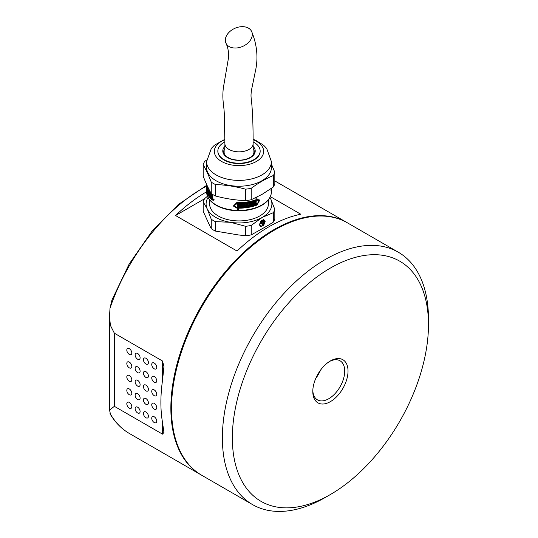 <?xml version="1.0" encoding="UTF-8"?>
<svg xmlns="http://www.w3.org/2000/svg" width="538" height="538" viewBox="0 0 538 538"><rect width="100%" height="100%" fill="white"/><g stroke="black" fill="none" stroke-linecap="round" stroke-linejoin="round"><path stroke-width="0.81" d="M229.518 46.766A14.102 9.852 -24.3 0 0 245.947 44.593A14.102 9.852 -24.3 0 0 251.663 31.547A14.102 9.852 -24.3 0 0 234.756 28.373A14.102 9.852 -24.3 0 0 225.953 43.148A14.102 9.852 -24.3 0 0 229.518 46.766M224.897 141.884A21.157 12.213 0 0 0 217.85 150.99A21.157 12.213 0 0 0 230.903 162.274A21.157 12.213 0 0 0 253.956 159.625A21.157 12.213 0 0 0 260.157 150.99A21.157 12.213 0 0 0 253.102 141.884M260.15 151.178A21.157 12.213 180 0 1 260.157 151.373A21.157 12.213 180 0 1 253.956 160.008A21.157 12.213 180 0 1 230.903 162.658A21.157 12.213 180 0 1 217.85 151.373A21.157 12.213 180 0 1 217.85 151.178M224.891 139.685A24.674 14.244 0 0 0 220.082 160.519A24.674 14.244 0 0 0 256.444 161.447A24.674 14.244 0 0 0 253.095 139.685M252.994 204.319A31.493 18.184 0 0 0 253.734 204.104L253.734 201.945M251.468 204.729A31.493 18.184 0 0 0 252.221 204.534L252.221 202.362M249.914 205.086A31.493 18.184 0 0 0 250.688 204.917L250.688 202.732M247.487 203.337L247.736 205.671A32.435 18.729 0 0 0 248.28 205.583L248.28 203.209A32.435 18.729 0 0 0 249.376 203.008L249.376 205.381L249.128 203.055M246.626 205.671A31.493 18.184 0 0 0 247.655 205.509M248.28 205.408A31.493 18.184 0 0 0 249.296 205.213M245.005 205.879A31.493 18.184 0 0 0 245.826 205.778L245.826 203.572M242.483 203.882L242.732 206.242A32.435 18.729 0 0 0 243.304 206.202L243.304 203.821A32.435 18.729 0 0 0 244.44 203.727L244.44 206.101L244.198 203.747M241.575 206.155A31.493 18.184 0 0 0 242.658 206.088M243.304 206.041A31.493 18.184 0 0 0 244.373 205.946M239.887 206.209A31.493 18.184 0 0 0 240.748 206.182L240.748 203.963M252.47 205.065A32.435 18.729 180 0 1 251.468 205.314L251.468 202.55A32.435 18.729 0 0 0 253.983 201.871L253.983 204.635A32.435 18.729 180 0 1 252.994 204.924L252.994 202.55A32.435 18.729 180 0 1 252.47 202.691L252.221 204.534M252.309 202.342L252.47 202.691M252.833 202.201L252.994 202.55M253.734 204.104L253.983 204.635M249.376 205.381A32.435 18.729 0 0 0 249.914 205.274L249.914 202.9A32.435 18.729 0 0 0 250.93 202.678L250.93 205.442A32.435 18.729 180 0 1 246.626 206.229L246.626 203.465A32.435 18.729 0 0 0 247.736 203.297L247.736 205.671M250.688 204.917L250.93 205.442M244.44 206.101A32.435 18.729 0 0 0 245.005 206.041L245.005 203.667A32.435 18.729 0 0 0 246.068 203.539L246.068 206.303A32.435 18.729 180 0 1 241.575 206.7L241.575 203.929A32.435 18.729 0 0 0 242.732 203.868L242.732 206.242M245.826 205.778L246.068 206.303M239.887 204.373A32.435 18.729 180 0 1 239.296 204.379L239.296 203.989A32.435 18.729 0 0 0 240.997 203.956L240.997 206.72A32.435 18.729 180 0 1 239.296 206.753L239.296 206.363A32.435 18.729 0 0 0 239.887 206.357L239.887 205.563A32.435 18.729 180 0 1 239.296 205.57L239.296 205.18A32.435 18.729 0 0 0 239.887 205.173L239.706 203.983M239.706 205.173L239.887 205.563M240.748 206.182L240.997 206.72M209.49 195.159L209.053 195.227L209.053 192.463A32.435 18.729 0 0 0 210.23 193.915L210.23 196.679A32.435 18.729 180 0 1 209.739 196.108L209.739 193.734A32.435 18.729 180 0 1 209.49 193.431L209.49 195.805A32.435 18.729 180 0 1 209.053 195.227M210.23 196.034L209.739 196.108M208.838 193.882L208.455 193.942L208.455 191.568A32.435 18.729 0 0 0 208.838 192.153L208.838 194.917A32.435 18.729 180 0 1 207.473 192.429L207.473 189.665A32.435 18.729 0 0 0 207.762 190.304L207.762 192.678A32.435 18.729 0 0 0 207.924 193.001L207.924 190.62A32.435 18.729 0 0 0 208.267 191.252L208.267 193.626A32.435 18.729 0 0 0 208.455 193.942M208.267 192.947L207.924 193.001M207.345 191.071L207.123 188.73A32.435 18.729 0 0 0 207.345 189.342L207.345 192.106A32.435 18.729 180 0 1 206.666 189.517L206.666 186.747A32.435 18.729 0 0 0 206.78 187.419L206.78 189.793A32.435 18.729 0 0 0 206.854 190.122L206.854 187.749A32.435 18.729 0 0 0 207.022 188.408L207.022 190.782A32.435 18.729 0 0 0 207.123 191.104M206.579 185.825L206.565 185.435A32.435 18.729 0 0 0 206.626 186.417L206.626 189.181A32.435 18.729 180 0 1 206.565 188.199L206.565 187.809A32.435 18.729 0 0 0 206.579 188.152L206.579 187.352A32.435 18.729 180 0 1 206.565 187.016L206.565 186.625A32.435 18.729 0 0 0 206.579 186.962L206.579 186.168A32.435 18.729 180 0 1 206.565 185.825M224.891 139.281L214.353 145.267L211.394 148.347L206.565 161.656L206.565 167.493A32.435 18.729 0 0 0 226.585 184.796A32.435 18.729 0 0 0 261.939 180.734A32.435 18.729 0 0 0 271.434 167.493L271.434 161.656L266.653 148.407L263.586 145.213L255.516 140.21L253.095 139.275M256.996 200.149L259.094 200.634L257.023 204.292A32.435 18.729 180 0 1 238.704 207.446L238.704 203.989A32.435 18.729 180 0 1 236.908 203.949L236.908 204.339A32.435 18.729 0 0 0 237.514 204.359L237.514 207.426A32.435 18.729 180 0 1 236.875 207.406L234.333 205.893L236.875 203.256A32.435 18.729 0 0 0 255.98 200.526L255.98 202.402A32.435 18.729 180 0 1 255.476 202.584L255.476 201.394A32.435 18.729 180 0 1 254.501 201.71L254.501 204.48A32.435 18.729 0 0 0 255.476 204.164L255.476 202.974A32.435 18.729 0 0 0 255.98 202.799L255.98 203.983A32.435 18.729 0 0 0 256.996 203.613L256.74 199.598L256.996 203.613M271.401 188.361L271.401 189.578A32.435 18.729 180 0 1 271.367 189.948L271.105 188.569M271.401 188.899L271.434 188.724A32.435 18.729 180 0 1 271.434 188.892A32.435 18.729 180 0 1 271.434 189.45A32.435 18.729 180 0 1 271.434 189.625L271.434 191.736A32.435 18.729 180 0 1 271.401 192.422L271.401 190.311A32.435 18.729 180 0 1 271.367 190.681L271.152 191.387L270.97 188.663M206.565 184.305A32.435 18.729 0 0 0 206.565 184.574A32.435 18.729 0 0 0 211.367 194.379L211.367 196.256A32.435 18.729 180 0 1 211.057 195.96L211.057 194.776A32.435 18.729 180 0 1 210.506 194.211L210.506 196.975A32.435 18.729 0 0 0 211.057 197.54L211.057 196.35A32.435 18.729 0 0 0 211.367 196.646L211.367 197.836A32.435 18.729 0 0 0 212.012 198.414L212.012 194.958L212.954 199.484L212.033 199.127A32.435 18.729 180 0 1 206.565 188.724A32.435 18.729 180 0 1 206.565 188.549M206.632 160.042L204.675 161.44A36.429 21.036 0 0 0 203.169 164.689C205.866 169.335 208.562 175.153 211.259 182.126A36.429 21.036 0 0 0 215.382 184.507C225.449 184.897 235.516 186.457 245.584 189.174A36.429 21.036 0 0 0 251.212 188.307C258.617 182.866 265.987 178.616 273.324 175.543A36.429 21.036 0 0 0 274.831 172.294L271.434 164.124M256.74 203.055A31.493 18.184 180 0 1 255.98 203.344M255.826 202.463L255.98 202.799M255.375 202.375A31.493 18.184 180 0 1 255.22 202.429L255.476 202.974M255.22 202.429L255.476 204.164M255.22 203.62A31.493 18.184 180 0 1 254.501 203.855M255.22 201.481L255.476 202.584M234.333 205.893L234.07 205.321L236.619 202.705A31.493 18.184 180 0 0 255.732 199.981L255.98 200.526M237.332 203.963L237.514 204.359M238.455 203.989L238.704 207.446M259.094 200.634L258.825 200.062L256.74 199.598M212.631 194.864L212.012 194.958M212.012 197.735L211.367 197.836M212.012 196.545L211.367 196.646M212.012 196.215A31.493 18.184 180 0 1 211.999 196.209L211.057 196.35M211.057 196.895L210.506 196.975M212.012 196.155L211.367 196.256M212.315 194.911L212.315 194.507M212.059 194.272L211.367 194.379M212.954 199.484L214.232 199.208M273.324 175.543L273.324 186.982A36.429 21.036 0 0 0 274.831 183.734L274.831 172.294M211.259 182.126L211.259 193.566C208.562 188.919 205.866 183.102 203.169 176.128L203.169 164.689M211.259 193.566A36.429 21.036 0 0 0 215.382 195.946L215.382 184.507M245.584 189.174L245.584 200.613C235.516 200.223 225.449 198.663 215.382 195.946M245.584 200.613A36.429 21.036 0 0 0 251.212 199.746L251.212 188.307M273.324 186.982L262.268 194.245L251.212 199.746M233.31 205.765L236.619 207.587A31.493 18.184 0 0 0 237.258 207.607L237.514 208.159A32.435 18.729 180 0 1 236.875 208.139L233.425 206.061L236.875 202.523A32.435 18.729 0 0 0 255.98 199.793L255.98 197.681A32.435 18.729 0 0 0 256.996 197.311L256.996 199.423L256.74 197.406M237.514 209.726A31.493 18.184 0 0 0 238.455 209.746L238.455 207.634A31.493 18.184 0 0 0 256.767 204.467L259.679 199.941M212.725 199.477A31.493 18.184 0 0 0 212.994 199.712L213.747 200.136M238.455 209.746L238.704 210.291A32.435 18.729 180 0 1 237.514 210.271L237.514 208.159M238.455 207.634L238.704 210.291M256.996 199.423L259.807 200.049L257.023 205.025A32.435 18.729 180 0 1 238.704 208.179M206.579 184.326A32.435 18.729 0 0 0 211.239 193.525M206.579 189.282L206.565 189.282A32.435 18.729 180 0 0 206.565 189.45A32.435 18.729 180 0 0 212.033 199.86L213.297 200.338L212.012 194.057M263.015 222.893A1.291 0.746 120 0 0 263.008 222.49M263.015 221.4A1.291 0.746 120 0 0 263.001 220.95M261.401 223.136A1.291 0.746 120 0 0 261.549 223.088L261.549 222.725M261.549 222.618A0.726 0.424 -60 0 1 261.374 222.618L261.993 222.981A0.726 0.424 -60 0 1 262.208 221.864L262.208 221.394A1.291 0.746 120 0 0 261.643 222.107A1.291 0.746 120 0 0 261.576 222.053A1.291 0.746 120 0 0 261.071 222.046L261.071 222.517A0.726 0.424 -60 0 1 261.071 223.66L261.071 224.131A1.291 0.746 120 0 0 261.643 223.418A1.291 0.746 120 0 0 261.71 223.465A1.291 0.746 120 0 0 262.208 223.472L262.208 223.001A0.726 0.424 -60 0 1 261.993 222.981M261.239 222.517A0.726 0.424 -60 0 1 261.219 222.006M263.143 222.315L263.425 222.483A1.291 0.746 120 0 0 263.425 220.984A1.291 0.746 120 0 0 262.436 221.32L262.665 221.589A0.726 0.424 -60 0 1 263.035 222.476L262.665 222.685L262.665 223.149L263.035 222.934A0.726 0.424 -60 0 1 262.665 224.245L262.436 224.776A1.291 0.746 120 0 0 263.539 223.741A1.291 0.746 120 0 0 263.425 222.483L263.143 222.315M262.665 222.725L263.035 222.934M261.549 223.088L262.208 223.472M263.479 224.864L264.683 221.75L263.479 220.035L261.058 221.427L259.854 224.541L261.058 226.263L263.479 224.864M263.075 219.807L263.479 220.035M259.484 224.575L261.058 226.263M209.618 199.82L209.618 203.956A29.382 16.96 0 0 0 227.756 219.625A29.382 16.96 0 0 0 259.773 215.953A29.382 16.96 0 0 0 268.381 203.956L268.381 199.82M264.393 221.333L263.425 219.605M260.446 226.31L260.796 226.108M208.071 197.473A32.905 18.998 0 0 0 207.217 208.872A32.905 18.998 0 0 0 230.486 222.308A32.905 18.998 0 0 0 262.268 217.392A32.905 18.998 0 0 0 270.782 199.04A32.905 18.998 0 0 0 269.928 197.473M207.486 196.229L204.675 198.569A36.429 21.036 0 0 0 203.169 201.817L203.169 211.266L209.336 224.837L211.259 228.704L211.259 219.255A36.429 21.036 0 0 0 215.382 221.636L215.382 231.078L238.395 234.931L245.584 235.752L245.584 226.303A36.429 21.036 0 0 0 251.212 225.435L251.212 234.884L268.059 225.449L273.324 222.12L273.324 212.671A36.429 21.036 0 0 0 274.831 209.423L274.831 218.872A36.429 21.036 0 0 1 273.324 222.12M211.259 228.704A36.429 21.036 0 0 0 215.382 231.078M211.259 219.255L207.217 208.872L203.169 201.817M245.584 226.303L230.486 222.308L215.382 221.636M245.584 235.752A36.429 21.036 0 0 0 251.212 234.884M273.324 212.671L262.268 217.392L251.212 225.435M263.707 219.443L260.829 221.105L259.39 224.81L260.829 226.854L263.707 225.193L265.147 221.488L263.707 219.443M263.311 224.965L263.707 225.193M264.481 221.105L265.147 221.488M270.782 199.04L274.831 209.423M204.548 198.784L175.549 215.523L237.043 251.031A145.724 84.136 120 0 1 300.789 214.225L270.338 196.646M201.373 475.054A145.724 84.136 -60 0 1 201.037 474.859A145.724 84.136 -60 0 1 201.037 306.593A145.724 84.136 -60 0 1 346.768 222.456A145.724 84.136 -60 0 1 347.097 222.651M171.521 408.537L171.521 407.764A144.789 83.592 -60 0 1 273.903 230.439L274.568 230.056A145.724 84.136 120 0 0 171.521 408.537A145.724 84.136 120 0 0 201.703 475.249L252.564 504.61A145.724 84.136 -60 0 1 230.224 387.837A145.724 84.136 -60 0 1 325.423 259.417A145.724 84.136 -60 0 1 398.288 252.201A145.724 84.136 -60 0 1 428.47 318.913L428.47 324.67A138.676 80.068 120 0 0 330.413 268.052A138.676 80.068 120 0 0 232.355 437.898A138.676 80.068 120 0 0 330.413 494.509A138.676 80.068 120 0 0 428.47 324.67M206.565 186.121A145.724 84.136 120 0 0 110.021 308.126L109.53 316.014L110.371 325.329L114.352 333.204L162.55 361.032L163.929 366.634L162.55 380.151A145.724 84.136 120 0 0 162.55 422.72L163.929 432.397L162.55 434.159L114.352 406.331L109.53 410.09L110.613 414.771C115.596 422.881 121.918 429.156 129.571 433.601A145.724 84.136 120 0 1 110.021 413.386M175.549 215.523A145.724 84.136 -60 0 1 206.565 191.79M110.021 308.126L111.951 299.996L129.127 264.118L151.803 231.488L178.266 204.568L206.565 185.388M151.743 364.488A3.524 2.038 60 0 1 152.476 362.874A3.524 2.038 60 0 1 155.193 363.822A3.524 2.038 60 0 1 156.733 367.367A3.524 2.038 60 0 1 156 368.981A3.524 2.038 60 0 1 153.283 368.039A3.524 2.038 60 0 1 151.743 364.488M151.743 377.925A3.524 2.038 60 0 1 152.476 376.311A3.524 2.038 60 0 1 155.193 377.252A3.524 2.038 60 0 1 156.733 380.803A3.524 2.038 60 0 1 156 382.417A3.524 2.038 60 0 1 153.283 381.476A3.524 2.038 60 0 1 151.743 377.925M151.743 391.361A3.524 2.038 60 0 1 152.476 389.747A3.524 2.038 60 0 1 155.193 390.689A3.524 2.038 60 0 1 156.733 394.24A3.524 2.038 60 0 1 156 395.854A3.524 2.038 60 0 1 153.283 394.905A3.524 2.038 60 0 1 151.743 391.361M151.743 404.791A3.524 2.038 60 0 1 152.476 403.177A3.524 2.038 60 0 1 155.193 404.125A3.524 2.038 60 0 1 156.733 407.67A3.524 2.038 60 0 1 156 409.284A3.524 2.038 60 0 1 153.283 408.342A3.524 2.038 60 0 1 151.743 404.791M151.743 418.228A3.524 2.038 60 0 1 152.476 416.614A3.524 2.038 60 0 1 155.193 417.555A3.524 2.038 60 0 1 156.733 421.106A3.524 2.038 60 0 1 156 422.72A3.524 2.038 60 0 1 153.283 421.772A3.524 2.038 60 0 1 151.743 418.228M143.438 359.693A3.524 2.038 60 0 1 144.164 358.079A3.524 2.038 60 0 1 146.881 359.021A3.524 2.038 60 0 1 148.421 362.572A3.524 2.038 60 0 1 147.688 364.186A3.524 2.038 60 0 1 144.971 363.244A3.524 2.038 60 0 1 143.438 359.693M143.438 373.13A3.524 2.038 60 0 1 144.164 371.516A3.524 2.038 60 0 1 146.881 372.457A3.524 2.038 60 0 1 148.421 376.008A3.524 2.038 60 0 1 147.688 377.622A3.524 2.038 60 0 1 144.971 376.674A3.524 2.038 60 0 1 143.438 373.13M143.438 386.56A3.524 2.038 60 0 1 144.164 384.946A3.524 2.038 60 0 1 146.881 385.894A3.524 2.038 60 0 1 148.421 389.438A3.524 2.038 60 0 1 147.688 391.052A3.524 2.038 60 0 1 144.971 390.111A3.524 2.038 60 0 1 143.438 386.56M143.438 399.996A3.524 2.038 60 0 1 144.164 398.382A3.524 2.038 60 0 1 146.881 399.324A3.524 2.038 60 0 1 148.421 402.875A3.524 2.038 60 0 1 147.688 404.489A3.524 2.038 60 0 1 144.971 403.54A3.524 2.038 60 0 1 143.438 399.996M143.438 413.426A3.524 2.038 60 0 1 144.164 411.812A3.524 2.038 60 0 1 146.881 412.76A3.524 2.038 60 0 1 148.421 416.304A3.524 2.038 60 0 1 147.688 417.918A3.524 2.038 60 0 1 144.971 416.977A3.524 2.038 60 0 1 143.438 413.426M135.125 354.898A3.524 2.038 60 0 1 135.858 353.284A3.524 2.038 60 0 1 138.575 354.226A3.524 2.038 60 0 1 140.109 357.777A3.524 2.038 60 0 1 139.382 359.391A3.524 2.038 60 0 1 136.665 358.442A3.524 2.038 60 0 1 135.125 354.898M135.125 368.328A3.524 2.038 60 0 1 135.858 366.714A3.524 2.038 60 0 1 138.575 367.662A3.524 2.038 60 0 1 140.109 371.207A3.524 2.038 60 0 1 139.382 372.821A3.524 2.038 60 0 1 136.665 371.879A3.524 2.038 60 0 1 135.125 368.328M135.125 381.765A3.524 2.038 60 0 1 135.858 380.151A3.524 2.038 60 0 1 138.575 381.092A3.524 2.038 60 0 1 140.109 384.643A3.524 2.038 60 0 1 139.382 386.257A3.524 2.038 60 0 1 136.665 385.309A3.524 2.038 60 0 1 135.125 381.765M135.125 395.195A3.524 2.038 60 0 1 135.858 393.581A3.524 2.038 60 0 1 138.575 394.529A3.524 2.038 60 0 1 140.109 398.073A3.524 2.038 60 0 1 139.382 399.687A3.524 2.038 60 0 1 136.665 398.745A3.524 2.038 60 0 1 135.125 395.195M135.125 408.631A3.524 2.038 60 0 1 135.858 407.017A3.524 2.038 60 0 1 138.575 407.959A3.524 2.038 60 0 1 140.109 411.509A3.524 2.038 60 0 1 139.382 413.123A3.524 2.038 60 0 1 136.665 412.182A3.524 2.038 60 0 1 135.125 408.631M126.813 350.097A3.524 2.038 60 0 1 127.546 348.483A3.524 2.038 60 0 1 130.263 349.431A3.524 2.038 60 0 1 131.803 352.975A3.524 2.038 60 0 1 131.07 354.589A3.524 2.038 60 0 1 128.353 353.648A3.524 2.038 60 0 1 126.813 350.097M126.813 363.533A3.524 2.038 60 0 1 127.546 361.919A3.524 2.038 60 0 1 130.263 362.861A3.524 2.038 60 0 1 131.803 366.412A3.524 2.038 60 0 1 131.07 368.026A3.524 2.038 60 0 1 128.353 367.077A3.524 2.038 60 0 1 126.813 363.533M126.813 376.963A3.524 2.038 60 0 1 127.546 375.349A3.524 2.038 60 0 1 130.263 376.297A3.524 2.038 60 0 1 131.803 379.841A3.524 2.038 60 0 1 131.07 381.455A3.524 2.038 60 0 1 128.353 380.514A3.524 2.038 60 0 1 126.813 376.963M126.813 390.4A3.524 2.038 60 0 1 127.546 388.786A3.524 2.038 60 0 1 130.263 389.727A3.524 2.038 60 0 1 131.803 393.278A3.524 2.038 60 0 1 131.07 394.892A3.524 2.038 60 0 1 128.353 393.95A3.524 2.038 60 0 1 126.813 390.4M126.813 403.836A3.524 2.038 60 0 1 127.546 402.222A3.524 2.038 60 0 1 130.263 403.164A3.524 2.038 60 0 1 131.803 406.715A3.524 2.038 60 0 1 131.07 408.329A3.524 2.038 60 0 1 128.353 407.38A3.524 2.038 60 0 1 126.813 403.836M398.288 252.201L347.434 222.84A145.724 84.136 120 0 0 274.568 230.056M330.413 494.509L325.429 497.388A145.724 84.136 -60 0 1 325.423 497.388A145.724 84.136 -60 0 1 252.564 504.61M330.413 360.937A24.916 14.385 -60 0 1 348.025 371.112A24.916 14.385 -60 0 1 330.413 401.624A24.916 14.385 -60 0 1 312.793 391.456A24.916 14.385 -60 0 1 330.413 360.937L330.413 360.937M312.813 390.46A22.562 13.026 120 0 0 317.467 399.862A22.562 13.026 120 0 0 328.752 398.745A22.562 13.026 120 0 0 343.493 378.866A22.562 13.026 120 0 0 340.029 360.783A22.562 13.026 120 0 0 329.559 361.455M315.826 378.295A22.562 13.026 120 0 0 320.527 370.151M224.897 154.951L224.897 143.693A14.102 8.144 0 0 0 229.027 149.45A14.102 8.144 0 0 0 244.4 151.218A14.102 8.144 0 0 0 253.102 143.693L253.102 154.951M206.565 161.656A32.435 18.729 0 0 0 226.585 178.959A32.435 18.729 0 0 0 261.939 174.904A32.435 18.729 0 0 0 271.434 161.656M236.619 202.705L236.875 203.256M236.619 207.587L236.875 208.139M256.767 204.467L257.023 205.025M270.944 190.748L271.367 190.681M212.994 199.712L212.033 199.86M206.565 189.45L206.565 191.676A32.435 18.729 0 0 0 226.585 208.973A32.435 18.729 0 0 0 261.939 204.917A32.435 18.729 0 0 0 271.434 191.676A32.435 18.729 0 0 0 271.434 191.501M224.897 146.363A16.221 9.361 0 0 0 229.175 158.434A16.221 9.361 0 0 0 250.466 157.607A16.221 9.361 0 0 0 253.102 146.363M224.897 148.36A15.279 8.823 0 0 0 223.721 151.756C223.68 154.433 225.913 156.746 230.419 158.697C237.46 160.97 243.983 160.593 249.995 157.56C252.907 155.738 254.333 153.807 254.279 151.756A15.279 8.823 0 0 0 253.102 148.36M275.301 181.192A145.724 84.136 120 0 0 274.831 180.929L346.768 222.456M114.352 406.331L114.352 333.204M162.55 434.159L162.55 422.72M162.55 380.151L162.55 361.032M251.663 31.554C257.144 44.963 258.361 58.306 255.315 71.581L251.555 89.779C250.621 96.228 251.058 96.584 251.764 103.626C252.726 114.359 253.176 127.714 253.102 143.693M225.953 43.148C227.877 47.351 228.778 51.924 228.67 56.867L223.337 87.929C221.912 100.276 224.178 105.778 224.299 114.554L224.897 143.693M260.157 151.373L260.157 150.99M217.85 151.373L217.85 150.99M206.565 188.724L206.565 184.574M206.565 191.676C206.753 197.372 210.324 202.12 217.285 205.913C223.902 209.309 231.616 210.936 240.419 210.782C248.677 210.513 255.785 208.704 261.744 205.348C268.052 201.609 271.286 197.049 271.434 191.676L271.434 189.45M262.611 221.165L263.143 221.474M262.665 222.692L263.143 222.967M201.037 474.859L129.571 433.601M109.53 410.09L109.53 316.014"/></g></svg>
